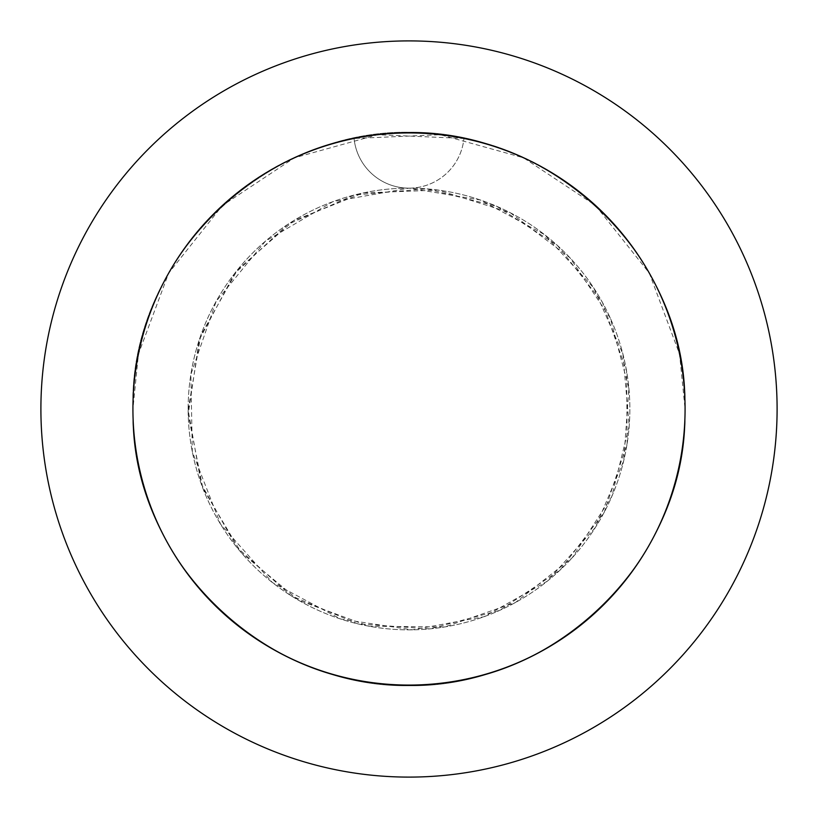 <?xml version="1.0" encoding="UTF-8"?>
<svg xmlns="http://www.w3.org/2000/svg" width="818" height="818" viewBox="0 0 818 818"><rect width="100%" height="100%" fill="white"/><g stroke="black" fill="none" stroke-linecap="round" stroke-linejoin="round"><path stroke-width="0.61" stroke-dasharray="4.09 3.07" d="M132.925 409A276.075 276.075 0 0 1 409 132.925A276.075 276.075 0 0 1 685.075 409C687.999 272.803 575.944 147.281 440.36 134.714C282.762 111.831 128.099 249.879 132.925 409L138.447 354.061L168.661 273.14L222.414 205.522L294.419 157.823L377.64 134.714L463.939 138.447A276.075 276.075 0 0 1 685.075 409A276.075 276.075 0 0 0 409 132.925A276.075 276.075 0 0 0 132.925 409C130.001 272.803 242.056 147.281 377.64 134.714C535.238 111.831 689.901 249.879 685.075 409L679.553 354.061L649.339 273.14L595.586 205.522L523.581 157.823L440.36 134.714L354.061 138.447C228.478 161.524 130.553 281.392 132.925 409A276.075 276.075 0 0 1 463.939 138.447C589.522 161.524 687.447 281.392 685.075 409C687.999 272.803 575.944 147.281 440.36 134.714C282.762 111.831 128.099 249.879 132.925 409C130.001 272.803 242.056 147.281 377.64 134.714C535.238 111.831 689.901 249.879 685.075 409A276.075 276.075 0 0 1 409 685.075A276.075 276.075 0 0 1 132.925 409C130.001 545.197 242.056 670.719 377.64 683.286C535.238 706.169 689.901 568.121 685.075 409C687.999 545.197 575.944 670.719 440.36 683.286C282.762 706.169 128.099 568.121 132.925 409C130.001 545.197 242.056 670.719 377.64 683.286C535.238 706.169 689.901 568.121 685.075 409C687.999 545.197 575.944 670.719 440.36 683.286C282.762 706.169 128.099 568.121 132.925 409C130.001 545.197 242.056 670.719 377.64 683.286C535.238 706.169 689.901 568.121 685.075 409C687.999 545.197 575.944 670.719 440.36 683.286C282.762 706.169 128.099 568.121 132.925 409A276.075 276.075 0 0 0 409 685.075A276.075 276.075 0 0 0 685.075 409A276.075 276.075 0 0 1 409 685.075A276.075 276.075 0 0 1 132.925 409M188.14 409A220.86 220.86 0 0 1 409 188.14A220.86 220.86 0 0 1 629.86 409A220.86 220.86 0 0 1 409 629.86A220.86 220.86 0 0 1 188.14 409A220.86 220.86 0 0 1 409 188.14A220.86 220.86 0 0 1 629.86 409A220.86 220.86 0 0 1 409 629.86A220.86 220.86 0 0 1 188.14 409M777.1 409A368.1 368.1 0 0 0 409 40.9A368.1 368.1 0 0 0 40.9 409A368.1 368.1 0 0 0 409 777.1A368.1 368.1 0 0 0 777.1 409M409 188.14A55.215 55.215 0 0 0 463.939 138.447A55.215 55.215 0 0 1 354.061 138.447A55.215 55.215 0 0 0 409 188.14L480.36 199.991L544.502 234.592L593.725 287.936L622.917 354.061L629.195 426.086L611.772 496.536L572.242 557.764L515.412 602.539L444.634 626.966L369.133 626.23L298.601 600.289L241.075 552.457L202.813 488.162L188.201 414.44L199.275 339.756L234.469 273.652L287.568 224.521L354.225 195.042L426.546 188.835L496.7 206.3L557.457 245.482L602.457 302.435L626.598 371.208L627.14 443.55L604.277 512.18L560.054 570.126L499.665 610.392L429.767 628.878L357.65 623.807L290.789 595.565L236.504 546.925L201.187 483.796L188.14 410.043L200.696 335.595L237.363 270.001L293.621 220.676L363.12 192.956L438.213 190.083L510.238 212.711L570.013 257.823L610.218 317.957L628.899 388.407L623.705 460.8L595.473 527.354L547.273 581.22L483.98 616.741L412.282 629.829L340.748 619.052L272.445 582.58L220.553 524.185L192.322 451.781L190.86 374.45L216.146 301.361L265.369 241.218L332.773 201.719L409 188.14"/><path stroke-width="1.23" d="M685.075 409A276.075 276.075 0 0 0 409 132.925A276.075 276.075 0 0 0 132.925 409A276.075 276.075 0 0 0 409 685.075A276.075 276.075 0 0 0 685.075 409M777.1 409A368.1 368.1 0 0 0 409 40.9A368.1 368.1 0 0 0 40.9 409A368.1 368.1 0 0 0 409 777.1A368.1 368.1 0 0 0 777.1 409"/></g></svg>
